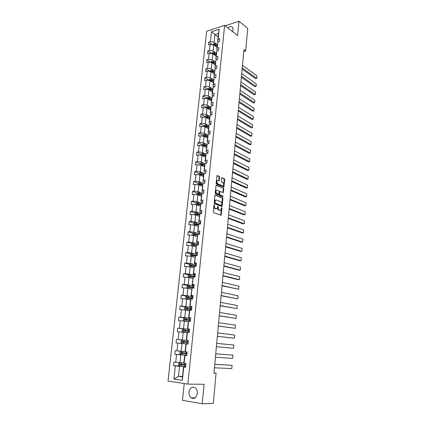 <?xml version="1.0" encoding="UTF-8"?>
<svg xmlns="http://www.w3.org/2000/svg" width="425" height="425" viewBox="0 0 425 425"><rect width="100%" height="100%" fill="white"/><g stroke="black" fill="none" stroke-linecap="round" stroke-linejoin="round"><path stroke-width="0.64" d="M214.301 204.691L213.972 205.025L213.302 211.804L213.648 212.601L221.138 215.268L221.988 208.144L221.584 207.618L220.687 210.21L219.295 210.088C218.53 209.668 218.168 208.829 218.211 207.575L218.296 206.704L217.882 206.178L216.973 208.781L215.555 208.654C214.779 208.229 214.413 207.384 214.455 206.12L214.301 204.691M232.602 31.615L233.123 29.729L232.672 27.508C231.471 26.122 229.867 26.254 227.853 27.896M189.013 392.132C188.843 394.66 189.545 396.578 191.107 397.896C194.241 399.357 196.308 397.885 197.306 393.476C197.466 390.979 196.78 389.077 195.256 387.775C192.105 386.267 190.023 387.717 189.013 392.132M219.661 177.236L219.327 176.433L217.048 175.552L216.128 183.313L216.468 184.115L223.842 187.186L224.729 179.525L224.4 178.739L221.765 177.687L221.271 181.209L221.606 182.001L222.79 182.527C223.816 183.51 223.938 184.583 223.157 185.752L222.472 185.826L217.786 183.775C216.739 182.798 216.612 181.714 217.398 180.529L219.162 180.774L219.661 177.236L219.146 177.299L218.811 176.502L216.952 175.658M184.227 383.547L182.484 400.297L202.21 403.75L204.08 384.306L187.855 384.099L224.634 25.378L237.623 35.546L238.993 21.25L247.754 28.406L245.682 50.947L243.934 49.613L213.934 373.166L216.075 373.24L213.956 372.964M202.21 403.75L213.297 403.453L216.075 373.24M215.39 194.974L214.923 195.436L214.184 202.911L214.524 203.702L221.733 206.534L222.19 206.061L222.891 198.703L222.562 197.923L215.135 195.001M222.78 196.881L215.502 193.869L215.162 193.072L216.091 185.236M216.357 185.21L223.486 188.291L223.816 189.077L223.322 192.615L219.938 191.462L219.534 193.975L219.868 194.767L222.865 196.01L222.96 196.86M238.993 21.25L225.16 25.787M218.673 41.804L217.68 41.076L218.477 33.495L219.167 29.256L218.126 39.233L219.778 38.712L219.481 41.554L217.828 42.064L217.196 48.099L218.854 47.6L218.556 50.463L216.893 50.958L216.256 57.04L217.919 56.557L217.621 59.442L215.953 59.92L215.31 66.05L216.978 65.588L216.676 68.494L215.008 68.956L214.359 75.135L216.033 74.688L215.725 77.621L214.051 78.062L213.398 84.293L215.077 83.868L214.768 86.822L213.09 87.247L212.431 93.527L214.115 93.118L213.802 96.103L212.123 96.502L211.459 102.839L213.143 102.446L212.829 105.453L211.14 105.836L210.471 112.221L212.165 111.855L211.847 114.888L210.157 115.249L209.482 121.688L211.177 121.338L210.858 124.397L209.158 124.738L208.478 131.229L210.178 130.9L209.86 133.987L208.16 134.305L207.469 140.856L209.174 140.548L208.856 143.655L207.145 143.953L206.454 150.556L208.165 150.269L207.836 153.404L206.125 153.685L205.429 160.342L207.145 160.076L206.816 163.237L205.1 163.498L204.393 170.212L206.114 169.968L205.78 173.156L204.058 173.395L203.352 180.163L205.073 179.945L204.738 183.159L203.012 183.372L202.3 190.198L204.027 190.002L203.692 193.242L201.96 193.433L201.238 200.324L202.969 200.148L202.629 203.421L200.892 203.586L200.164 210.534L201.907 210.38L201.562 213.679L199.819 213.823L199.086 220.835L200.834 220.702L200.483 224.033L198.741 224.15L197.997 231.221L199.75 231.115L199.399 234.472L197.646 234.568L196.897 241.697L198.656 241.618L198.3 245.007L196.547 245.076L195.792 252.269L197.551 252.216L197.195 255.632L195.436 255.68L194.671 262.932L196.44 262.905L196.079 266.353L194.315 266.374L193.545 273.689L195.314 273.689L194.953 277.164L193.184 277.158L192.408 284.543L194.183 284.569L193.816 288.076L192.042 288.044L191.261 295.497L193.04 295.545L192.674 299.083L190.889 299.025L190.102 306.542L191.887 306.622L191.516 310.192L189.731 310.107L188.934 317.693L190.724 317.799L190.347 321.401L188.557 321.284L187.754 328.939L189.55 329.072L189.173 332.711L187.372 332.568L186.564 340.287L188.365 340.452L187.983 344.123L185.9 343.915L187.983 344.123M217.68 41.076L218.126 39.233M187.855 384.099L168.034 381.098L206.656 31.285L224.634 25.378M186.182 343.947L185.364 351.746L187.17 351.937L186.782 355.64L184.976 355.438L184.153 363.301L185.964 363.524L185.576 367.264L183.759 367.03L182.367 380.311L173.91 379.068L175.334 365.946L173.57 365.718L173.968 362.047L175.732 362.265L176.572 354.493L174.813 354.296L175.212 350.657L176.965 350.843L177.799 343.145L176.046 342.975L176.439 339.368L178.192 339.527L179.015 331.898L177.268 331.755L177.655 328.18L179.403 328.312L180.221 320.748L178.479 320.636L178.867 317.092L180.604 317.199L181.417 309.697L179.679 309.612L180.062 306.101L181.799 306.181L182.601 298.748L180.869 298.69L181.247 295.21L182.978 295.258L183.775 287.895L182.049 287.863L182.426 284.41L184.153 284.431L184.939 277.132L183.218 277.127L183.589 273.705L185.311 273.705L186.097 266.464L184.376 266.486L184.748 263.096L186.463 263.064L187.239 255.893L185.523 255.935L185.89 252.577L187.606 252.524L188.371 245.411L186.665 245.48L187.027 242.144L188.732 242.069L189.497 235.02L187.792 235.11L188.153 231.806L189.858 231.705L190.613 224.713L188.913 224.83L189.268 221.553L190.968 221.43L191.718 214.498L190.023 214.641L190.373 211.39L192.068 211.241L192.812 204.372L191.123 204.531L191.473 201.312L193.163 201.142L193.901 194.326L192.212 194.512L192.562 191.319L194.246 191.123L194.979 184.365L193.295 184.577L193.641 181.411L195.319 181.193L196.047 174.494L194.368 174.723L194.708 171.583L196.387 171.344L197.104 164.698L195.431 164.953L195.771 161.835L197.444 161.58L198.156 154.987L196.488 155.263L196.823 152.171L198.491 151.895L199.197 145.355L197.535 145.653L197.869 142.587L199.532 142.29L200.233 135.809L198.571 136.122L198.905 133.083L200.563 132.759L201.259 126.331L199.601 126.666L199.931 123.654L201.583 123.314L202.273 116.939L200.621 117.289L200.951 114.304L202.597 113.942L203.283 107.621L201.636 107.993L201.96 105.028L203.602 104.646L204.282 98.377L202.64 98.765L202.959 95.827L204.6 95.428L205.275 89.207L203.639 89.617L203.952 86.7L205.588 86.286L206.258 80.113L204.627 80.543L204.94 77.647L206.571 77.212L207.235 71.092L205.604 71.538L205.918 68.664L207.543 68.213L208.202 62.14L206.577 62.602L206.89 59.755L208.51 59.287L209.164 53.263L207.543 53.741L207.852 50.92L209.467 50.432L210.115 44.45L208.5 44.954L208.808 42.149L210.417 41.645L211.491 31.758L219.167 29.256M215.374 52.567L213.143 50.979L213.78 45.002L217.021 47.35M213.78 45.002L210.115 44.45M213.143 50.979L209.467 50.432M217.839 50.676L216.755 49.895L217.828 42.064M216.755 49.895L217.196 48.099M214.444 61.381L212.197 59.829L212.84 53.805L216.102 56.105M212.84 53.805L209.164 53.263M212.197 59.829L208.51 59.287M217.01 59.617L215.82 58.788L216.893 50.958M215.82 58.788L216.256 57.04M213.509 70.268L211.246 68.754L211.894 62.682L215.178 64.929M211.894 62.682L208.202 62.14M211.246 68.754L207.543 68.213M216.182 68.632L214.88 67.75L215.953 59.92M214.88 67.75L215.31 66.05M212.564 79.225L210.29 77.748L210.943 71.628L214.242 73.823M210.943 71.628L207.235 71.092M210.29 77.748L206.571 77.212M215.358 77.722L213.934 76.782L215.008 68.956M213.934 76.782L214.359 75.135M211.613 88.257L209.323 86.817L209.982 80.644L213.302 82.785M209.982 80.644L206.258 80.113M209.323 86.817L205.588 86.286M214.535 86.881L212.978 85.892L214.051 78.062M212.978 85.892L213.398 84.293M210.651 97.362L208.351 95.954L209.015 89.739L212.357 91.821M209.015 89.739L205.275 89.207M208.351 95.954L204.6 95.428M213.717 96.124L212.011 95.073L213.09 87.247M212.011 95.073L212.431 93.527M209.684 106.537L207.368 105.172L208.038 98.903L211.4 100.932M208.038 98.903L204.282 98.377M207.368 105.172L203.602 104.646M212.835 105.4L211.044 104.332L212.123 96.502M211.044 104.332L211.459 102.839M208.707 115.786L206.38 114.463L207.055 108.141L210.433 110.112M207.055 108.141L203.283 107.621M206.38 114.463L202.597 113.942M211.868 114.702L210.062 113.661L211.14 105.836M210.062 113.661L210.471 112.221M207.724 125.115L205.381 123.829L206.061 117.454L209.467 119.372M206.061 117.454L202.273 116.939M205.381 123.829L201.583 123.314M210.89 124.079L209.073 123.075L210.157 115.249M209.073 123.075L209.482 121.688M206.736 134.518L204.377 133.269L205.062 126.847L208.484 128.706M205.062 126.847L201.259 126.331M204.377 133.269L200.563 132.759M209.907 133.535L208.08 132.563L209.158 124.738M208.08 132.563L208.478 131.229M205.737 144.001L203.363 142.795L204.053 136.313L207.496 138.114M204.053 136.313L200.233 135.809M203.363 142.795L199.532 142.29M208.914 143.071L207.076 142.125L208.16 134.305M207.076 142.125L207.469 140.856M204.728 153.558L202.337 152.394L203.033 145.86L206.502 147.597M203.033 145.86L199.197 145.355M202.337 152.394L198.491 151.895M207.915 152.687L206.061 151.773L207.145 143.953M206.061 151.773L206.454 150.556M203.713 163.195L201.307 162.074L202.008 155.486L205.498 157.165M202.008 155.486L198.156 154.987M201.307 162.074L197.444 161.58M206.906 162.377L205.041 161.5L206.125 153.685M205.041 161.5L205.429 160.342M202.688 172.911L200.265 171.833L200.977 165.192L204.483 166.807M200.977 165.192L197.104 164.698M200.265 171.833L196.387 171.344M205.886 172.152L204.016 171.312L205.1 163.498M204.016 171.312L204.393 170.212M201.652 182.713L199.219 181.677L199.931 174.983L203.463 176.534M199.931 174.983L196.047 174.494M199.219 181.677L195.319 181.193M204.861 182.012L202.975 181.204L204.058 173.395M202.975 181.204L203.352 180.163M200.611 192.594L198.162 191.606L198.884 184.848L202.438 186.336M198.884 184.848L194.979 184.365M198.162 191.606L194.246 191.123M203.825 191.951L201.928 191.176L203.012 183.372M201.928 191.176L202.3 190.198M199.559 202.56L197.094 201.615L197.822 194.804L201.397 196.222M197.822 194.804L193.901 194.326M197.094 201.615L193.163 201.142M202.783 201.976L200.871 201.238L201.96 193.433M200.871 201.238L201.238 200.324M198.502 212.606L196.021 211.714L196.754 204.845L200.35 206.194M196.754 204.845L192.812 204.372M196.021 211.714L192.068 211.241M201.732 212.086L199.808 211.384L200.892 203.586M199.808 211.384L200.164 210.534M197.434 222.742L194.937 221.893L195.675 214.965L199.298 216.251M195.675 214.965L191.718 214.498M194.937 221.893L190.968 221.43M200.669 222.28L198.735 221.616L199.819 213.823M198.735 221.616L199.086 220.835M196.355 232.964L193.843 232.162L194.586 225.176L198.231 226.392M194.586 225.176L190.613 224.713M193.843 232.162L189.858 231.705M199.596 232.565L197.652 231.938L198.741 224.15M197.652 231.938L197.997 231.221M195.266 243.275L192.738 242.521L193.492 235.471L197.157 236.619M193.492 235.471L189.497 235.02M192.738 242.521L188.732 242.069M198.518 242.941L196.557 242.351L197.646 234.568M196.557 242.351L196.897 241.697M194.172 253.672L191.627 252.971L192.382 245.863L195.946 246.893M192.382 245.863L188.371 245.411M191.627 252.971L187.606 252.524M197.428 253.401L195.458 252.854L196.547 245.076M195.458 252.854L195.792 252.269M193.067 264.159L190.501 263.511L191.266 256.339L194.985 257.337M191.266 256.339L187.239 255.893M190.501 263.511L186.463 263.064M196.329 263.957L194.342 263.447L195.436 255.68M194.342 263.447L194.671 262.932M191.951 274.736L189.369 274.141L190.14 266.905L193.885 267.83M190.14 266.905L186.097 266.464M189.369 274.141L185.311 273.705M195.218 274.603L193.221 274.136L194.315 266.374M193.221 274.136L193.545 273.689M190.825 285.409L188.227 284.862L189.008 277.567L192.642 278.386M189.008 277.567L184.939 277.132M188.227 284.862L184.153 284.431M194.103 285.345L192.089 284.915L193.184 277.158M192.089 284.915L192.408 284.543M189.688 296.172L187.074 295.683L187.861 288.32L191.521 289.064M187.861 288.32L183.775 287.895M187.074 295.683L182.978 295.258M192.977 296.177L190.947 295.795L192.042 288.044M190.947 295.795L191.261 295.497M188.546 307.031L185.916 306.595L186.702 299.168L190.389 299.837M186.702 299.168L182.601 298.748M185.916 306.595L181.799 306.181M191.834 307.11L189.8 306.765L190.581 299.301L190.889 299.025M189.8 306.765L190.102 306.542M187.388 317.99L184.742 317.608L185.539 310.112L189.247 310.702M185.539 310.112L181.417 309.697M184.742 317.608L180.604 317.199M190.687 318.134L188.636 317.836L189.428 310.303L189.731 310.107M188.636 317.836L188.934 317.693M186.224 329.04L183.558 328.716L184.365 321.157L188.232 321.688M184.365 321.157L180.221 320.748M183.558 328.716L179.403 328.312M189.529 329.263L187.462 329.008L188.264 321.406L188.557 321.284M187.462 329.008L187.754 328.939M185.05 340.191L182.362 339.926L183.175 332.297L186.936 332.727M183.175 332.297L179.015 331.898M182.362 339.926L178.192 339.527M188.36 340.489L186.283 340.282L187.085 332.61L187.372 332.568M186.283 340.282L186.564 340.287M184.96 351.528L181.156 351.236L181.98 343.538L184.668 343.788M181.98 343.538L177.799 343.145M181.156 351.236L176.965 350.843M185.364 351.746L185.087 351.656L185.9 343.915M183.77 362.854L179.945 362.647L180.768 354.88L183.478 355.072M180.768 354.88L176.572 354.493M179.945 362.647L175.732 362.265M184.153 363.301L183.882 363.131L184.705 355.321L184.976 355.438M186.803 355.47L184.705 355.321M182.49 376.428L178.489 376.316L179.552 366.329L182.282 366.456M179.552 366.329L175.334 365.946M173.91 379.068L178.489 376.316L182.442 376.879L183.494 366.833L183.759 367.03M243.759 51.499L245.682 50.947M218.477 33.495L214.88 34.648L214.078 42.192L216.298 43.818M218.105 37.06L211.491 31.758M185.608 366.929L183.494 366.833M182.442 376.879L182.367 380.311M214.078 42.192L210.417 41.645M179.308 365.994L173.57 365.718M180.625 354.705L174.813 354.296M188.36 340.51L176.439 339.368M181.937 343.522L176.046 342.975M183.361 328.876L177.655 328.18M184.423 317.889L178.867 317.092M185.486 306.999L180.062 306.101M186.548 296.198L181.247 295.21M187.611 285.494L182.426 284.41M188.668 274.874L183.589 273.705M189.725 264.35L184.748 263.096M197.088 255.632L196.169 255.383M190.777 253.911L185.89 252.577M196.929 245.06L196.169 244.837M191.824 243.557L187.027 242.144M197.545 234.77L196.387 234.409M192.87 233.293L188.153 231.806M198.502 224.666L196.759 224.076M193.906 223.12L189.268 221.553M199.468 214.646L197.242 213.849M194.942 213.026L190.373 211.39M200.727 204L197.296 203.511L196.988 204.191L200.504 204.744L197.885 203.74M195.968 203.012L191.473 201.312M200.913 194.655L198.773 193.8M203.697 193.168L198.055 192.344L196.982 193.093L192.562 191.319M201.354 184.652L199.729 183.967M198.034 183.255L193.641 181.411M201.864 174.739L200.706 174.229M199.075 173.506L194.708 171.583M202.438 164.916L201.694 164.571M200.111 163.843L195.771 161.835M203.123 155.21L202.688 155.003M201.137 154.254L196.823 152.171M202.151 144.744L197.869 142.587M203.161 135.309L198.905 133.083M204.159 125.954L199.931 123.654M205.153 116.673L200.951 114.304M206.141 107.467L201.96 105.028M207.113 98.334L202.959 95.827M208.085 89.277L203.952 86.7M209.047 80.288L204.94 77.647M209.998 71.373L205.918 68.664M210.943 62.528L206.89 59.755M211.724 53.64L207.852 50.92M212.484 44.806L208.808 42.149M213.982 204.972L213.934 206.167C213.892 207.432 214.258 208.277 215.034 208.702L215.555 208.654M216.277 208.925L215.034 208.702M220.001 210.348L218.774 210.131C218.009 209.711 217.648 208.877 217.69 207.618L217.738 206.449M220.697 215.231L221.441 207.899M221.553 206.46L222.376 198.757L222.041 197.97L215.039 195.096M214.822 202.438L215.061 202.991L221.383 205.482L221.792 204.25C221.829 203.007 221.473 202.173 220.718 201.742L216.405 200.01L215.576 200.117L214.822 202.438L214.301 202.486L214.54 203.044L215.061 202.991M221.032 205.514L214.54 203.044M215.741 200.016L215.055 200.164L214.391 201.567L214.912 201.519M214.301 202.486L214.391 201.567M216.001 185.337L223.486 188.291M222.897 192.573L223.3 189.136L222.971 188.349M219.683 191.489L219.22 191.946L219.018 194.034L219.353 194.82L222.865 196.01M222.541 196.78L222.349 196.063M217.175 190.156L216.474 190.241C215.661 191.441 215.788 192.53 216.846 193.508L218.779 194.172L219.183 191.654L218.843 190.862L217.175 190.156M216.564 190.182L215.953 190.299C215.146 191.5 215.268 192.589 216.33 193.566L216.846 193.508M218.253 194.236L216.33 193.566M218.742 180.731L219.146 177.299M217.478 180.476L216.883 180.593C216.091 181.778 216.219 182.862 217.265 183.839L217.786 183.775M222.567 185.858L217.265 183.839M223.423 187.138L224.214 179.589L223.885 178.803L221.664 177.799M179.754 362.631L178.792 363.136L178.558 365.33L179.536 366.196L185.629 366.722M214.747 364.379L232.077 365.33L231.795 368.608L214.434 367.779M182.665 362.796L183.908 362.897M231.795 368.608L232.077 365.33L214.758 364.299M185.868 364.459L180.232 363.981L179.977 364.799L185.773 365.335M185.778 365.293L180.811 364.894L180.503 364.193M181.061 351.225L180.009 351.799L179.775 353.972L180.747 354.811L186.814 355.358M215.73 353.828L232.948 355.157L232.672 358.413L215.417 357.202M183.86 351.443L185.098 351.555M232.672 358.413L232.948 355.157L215.73 353.791M187.048 353.117L181.438 352.612L181.183 353.419L186.958 353.983L182.017 353.531L181.725 352.814M181.927 343.512L182.304 339.952L181.209 340.558L180.981 342.709L181.948 343.527L187.988 344.096M216.697 343.363L233.819 345.068L233.538 348.293L216.389 346.71M188.217 341.87L182.638 341.344L182.373 342.141L188.126 342.736M188.217 341.891L182.638 341.344M182.373 342.141L183.005 342.199L183.303 341.408M233.819 345.068L233.538 348.293M217.35 336.345L234.403 338.257L217.35 336.303M185.847 332.605L187.074 332.727M183.069 332.286L182.171 331.553L182.399 329.418L183.52 328.785L189.518 329.38M217.658 332.987L234.674 335.059L234.403 338.257L234.674 335.059M189.38 330.73L183.823 330.172L183.558 330.963L189.29 331.585M183.558 330.963L184.179 331.038L184.487 330.252L189.375 330.751M218.301 326.071L235.259 328.302L218.312 325.986M187.016 321.518L188.238 321.651M184.163 321.135L183.356 320.493L183.584 318.373L184.7 317.73L190.666 318.346M218.615 322.697L235.53 325.125L235.259 328.302L235.53 325.125M190.528 319.685L185.002 319.106L184.732 319.882L190.437 320.53M184.732 319.882L185.348 319.972L185.661 319.196L190.522 319.728M219.247 315.881L236.103 318.421L219.258 315.748M188.174 310.532L189.391 310.67M185.242 310.085L184.53 309.527L184.753 307.429L185.863 306.776L191.803 307.413M219.56 312.487L236.374 315.27L236.103 318.421L236.374 315.27M191.664 308.736L186.171 308.136L185.89 308.901L191.579 309.575M185.89 308.901L186.506 309.002L186.825 308.242L191.659 308.8M220.182 305.772L236.948 308.619L220.198 305.596M189.327 299.641L190.533 299.784M186.309 299.126L185.693 298.658L185.911 296.581L187.021 295.917L192.934 296.57M220.501 302.361L237.214 305.495L236.948 308.619L237.214 305.495M192.796 297.888L187.324 297.256L187.042 298.015L192.711 298.717M187.643 298.122L187.977 297.378L192.791 297.962M221.112 295.747L237.782 298.897L221.133 295.529M190.464 288.846L191.664 288.995M187.361 288.267L186.841 287.884L187.064 285.823L188.169 285.154L194.05 285.823M221.43 292.32L238.048 295.795L237.782 298.897L238.048 295.795M193.917 287.13L188.472 286.477L188.185 287.226L193.832 287.953M188.764 287.332L189.12 286.609L193.906 287.226M222.036 285.797L238.611 289.25L222.057 285.542M191.59 278.147L192.785 278.301M188.392 277.498L187.983 277.206L188.206 275.166L189.306 274.481L195.16 275.172M222.355 282.359L238.871 286.174L238.611 289.25L238.871 286.174M195.027 276.468L189.608 275.793L189.523 276.611L194.119 277.164M189.879 276.632L190.251 275.937L195.017 276.579M222.95 275.931L238.202 279.671L239.429 279.677L222.976 275.634M192.711 267.538L193.896 267.702M189.412 266.826L189.12 266.618L189.332 264.594L190.432 263.904L196.26 264.616M223.268 272.478L239.695 276.622L239.429 279.677L239.695 276.622M196.127 265.896L190.735 265.195L190.65 266.007L194.262 266.448M190.99 266.029L191.372 265.359L196.111 266.029M223.858 266.146L239.02 270.183L240.247 270.178L223.89 265.811M193.816 257.024L195.001 257.189M190.416 256.243L190.453 254.118L191.548 253.417L197.349 254.145M224.177 262.677L240.508 267.15L240.247 270.178L240.508 267.15M197.216 255.414L191.85 254.697L191.765 255.499L195.282 255.935M192.089 255.515L192.482 254.867L197.205 255.563M224.756 256.44L239.833 260.775L241.055 260.753L224.793 256.062M194.916 246.596L196.095 246.771M191.399 245.751L191.563 243.727L192.658 243.02L198.433 243.764M225.08 252.955L241.315 257.747L241.055 260.753L241.315 257.747M198.225 245.007L192.961 244.285L192.876 245.082L196.308 245.517M193.184 245.092L193.587 244.465L197.492 245.039M225.648 246.808L240.635 251.435L241.857 251.398L225.691 246.388M196.01 236.258L197.179 236.438M192.461 235.354L192.668 233.426L193.758 232.714L199.5 233.474M225.972 243.307L242.112 248.418L241.857 251.398L242.112 248.418M198.3 234.536L194.06 233.957L193.975 234.749L197.338 235.19M194.268 234.759L194.682 234.154L197.63 234.6M226.536 237.251L241.437 242.17L242.654 242.117L226.578 236.794M197.088 226.01L198.252 226.196M193.561 225.059L193.758 223.215L194.847 222.493L200.563 223.268M226.86 233.739L242.909 239.158L242.654 242.117L242.909 239.158M198.714 224.209L195.144 223.725L195.064 224.506L198.385 224.952M195.346 224.517L195.766 223.933L198.634 224.379M227.417 227.773L242.234 232.974L243.445 232.911L227.46 227.279M198.162 215.847L199.32 216.038M194.655 214.843L194.841 213.09L195.925 212.357L201.62 213.148M227.742 224.241L243.7 229.973L243.445 232.911L243.7 229.973M199.718 214.062L196.228 213.573L195.92 214.264L199.447 214.806M196.414 214.359L196.844 213.796L199.644 214.242M228.289 218.365L243.02 223.847L244.232 223.768L228.337 217.834M199.224 205.769L200.377 205.966M195.739 204.722L195.914 203.049L196.993 202.311L202.661 203.118M228.618 214.822L244.481 220.851L244.232 223.768L244.481 220.851M197.476 204.287L197.907 203.745L200.648 204.197M229.155 209.031L243.801 214.79L245.007 214.699L229.208 208.468M200.276 195.776L201.423 195.978M229.484 205.477L245.257 211.804L245.007 214.699L245.257 211.804M196.982 193.093L196.812 194.682M201.732 194.023L198.358 193.534L198.045 194.209L201.551 194.767M198.608 194.427L198.964 193.773L201.652 194.236M230.01 199.771L244.577 205.801L245.783 205.695L230.068 199.171M201.322 185.868L202.465 186.076M197.875 184.726L198.039 183.218L199.107 182.463L204.324 183.207M230.345 196.207L246.027 202.826L245.783 205.695L246.027 202.826M202.736 184.131L199.41 183.637L199.097 184.307L202.592 184.875M199.644 184.53L200.016 183.892L202.656 184.354M230.865 190.586L245.347 196.881L246.548 196.759L230.924 189.948M202.358 176.046L203.495 176.258M198.932 174.856L199.086 173.427L200.154 172.662L204.744 173.299M231.195 187.005L246.792 193.912L246.548 196.759L246.792 193.912M203.734 174.319L200.451 173.825L200.138 174.484L203.617 175.068M200.674 174.707L201.052 174.091L203.671 174.563M231.71 181.47L246.112 188.025L247.313 187.893L231.768 180.795M203.384 166.303L204.515 166.515M199.978 165.065L200.122 163.715L201.19 162.945L205.201 163.482M232.039 177.873L247.552 185.066L247.313 187.893L247.552 185.066M204.728 164.592L201.487 164.093L201.174 164.746L204.643 165.336M201.7 164.974L202.087 164.369L204.691 164.852M232.549 172.423L246.872 179.238L248.067 179.09L232.613 171.711M204.404 156.639L205.53 156.857M201.014 155.359L201.153 154.089L202.215 153.308L206.083 153.823M232.884 168.815L248.306 176.285L248.067 179.09L248.306 176.285M205.732 154.95L202.512 154.44L202.194 155.088L205.652 155.688M202.714 155.316L203.107 154.727L205.7 155.221M233.378 163.444L247.626 170.515L248.816 170.356L233.447 162.701M205.413 147.055L206.534 147.278M202.045 145.732L202.173 144.537L203.23 143.751L207.049 144.266M233.713 159.827L249.055 167.567L248.816 170.356L249.055 167.567M206.736 145.387L203.532 144.872L203.214 145.509L206.656 146.12M203.724 145.738L204.122 145.169L206.704 145.674M234.207 154.535L248.375 161.856L249.56 161.681L234.276 153.76M206.417 137.546L207.533 137.78M203.065 136.181L203.187 135.065L204.244 134.273L208.011 134.783M234.542 150.907L249.799 158.918L249.56 161.681L249.799 158.918M207.729 135.899L204.542 135.378L204.223 136.011L207.655 136.627M204.542 135.378L207.697 136.202M235.025 145.69L249.114 153.26L250.298 153.074L235.099 144.883M207.411 128.122L208.521 128.355M204.08 126.714L204.191 125.667L205.243 124.87L208.972 125.38M235.365 142.056L250.538 150.328L250.298 153.074L250.538 150.328M208.718 126.491L205.541 125.965L205.222 126.592L208.643 127.213M205.541 125.965L208.686 126.804M235.838 136.919L249.852 144.728L251.032 144.532L235.917 136.08M208.393 118.772L209.504 119.011M205.084 117.321L205.19 116.349L206.237 115.542L209.923 116.057M236.178 133.269L251.265 141.807L251.032 144.532L251.265 141.807M209.695 117.162L206.534 116.625L206.215 117.247L209.621 117.879M206.534 116.625L209.663 117.486M236.645 128.207L250.585 136.255L251.759 136.048L236.725 127.335M209.371 109.496L210.476 109.74M206.083 108.003L206.178 107.105L207.225 106.293L210.874 106.802M236.985 124.552L251.993 133.344L251.759 136.048L251.993 133.344M210.667 107.907L207.522 107.36L207.198 107.977L210.593 108.614M207.522 107.36L210.63 108.242M237.447 119.568L251.308 127.851L252.482 127.627L237.532 118.665M210.343 100.295L211.438 100.544M207.071 98.765L207.156 97.936L208.202 97.118L211.815 97.628M237.788 115.897L252.716 124.945L252.482 127.627L252.716 124.945M211.629 98.728L208.5 98.17L208.176 98.781L211.554 99.429M208.5 98.17L211.592 99.073M238.244 110.989L252.03 119.505L253.204 119.271L238.329 110.054M211.305 91.168L212.399 91.423M208.048 89.601L208.133 88.841L209.169 88.012L212.75 88.522M238.584 107.307L253.433 116.604L253.204 119.271L253.433 116.604M212.585 89.617L209.467 89.059L209.143 89.664L212.511 90.318M209.467 89.059L212.548 89.978M239.031 102.473L252.748 111.217L253.916 110.973L239.121 101.511M212.261 82.115L213.345 82.37M209.02 80.506L209.095 79.815L210.131 78.981L213.679 79.496M239.376 98.786L254.139 108.327L253.916 110.973L254.139 108.327M213.536 80.58L210.428 80.017L210.104 80.617L213.462 81.276M210.428 80.017L213.493 80.952M239.817 94.021L253.454 102.988L254.623 102.733L239.907 93.027M213.207 73.132L214.29 73.397M209.987 71.49L210.051 70.863L211.087 70.024L214.604 70.534M240.157 90.323L254.846 100.109L254.623 102.733L254.846 100.109M214.476 71.618L211.384 71.044L211.055 71.639L214.402 72.308M211.384 71.044L214.434 72M240.593 85.637L254.161 94.823L255.324 94.557L240.688 84.612M214.147 64.223L215.225 64.488M210.943 62.544L211.002 61.981L212.032 61.136L215.523 61.652M240.938 81.929L255.547 91.949L255.324 94.557L255.547 91.949M215.406 62.73L212.33 62.146L212.001 62.735L215.337 63.41M212.33 62.146L215.369 63.118M241.368 77.308L254.862 86.711L256.02 86.434L241.464 76.256M215.077 55.383L216.15 55.654M211.894 53.667L211.947 53.173L212.973 52.323L216.447 52.838M241.708 73.594L256.243 83.847L256.121 86.418L254.862 86.711M213.106 53.996L216.261 54.581M216.336 53.906L213.27 53.316L212.914 53.858M213.27 53.316L216.293 54.31M256.121 86.418L256.243 83.847M242.133 69.041L255.558 78.662L256.711 78.375L242.234 67.963M216.001 46.612L217.069 46.888M212.835 44.859L213.903 43.573L217.366 44.094M242.478 65.317L256.934 75.804L256.812 78.37L255.558 78.662M214.131 45.231L217.18 45.826M217.255 45.156L214.2 44.561L213.833 45.039M214.2 44.561L217.207 45.565M256.812 78.37L256.934 75.804M213.934 206.167L214.455 206.12M215.64 208.935L216.16 208.887M217.775 206.752L218.296 206.704M217.69 207.618L218.211 207.575M218.774 210.131L219.295 210.088M219.369 210.359L219.89 210.317M221.473 208.186L221.988 208.144M220.83 214.859L221.351 214.816M214.019 205.296L214.545 205.243M222.041 197.97L222.562 197.923M222.376 198.757L222.891 198.703M221.669 206.109L222.19 206.061M220.867 205.53L221.383 205.482M223.3 189.136L223.816 189.077M223.003 192.249L223.518 192.196M219.22 191.946L219.736 191.887M219.018 194.034L219.534 193.975M219.353 194.82L219.868 194.767M217.998 194.262L218.519 194.204M218.838 180.423L219.358 180.354M221.956 185.884L222.472 185.826M221.754 177.698L222.025 177.661M223.885 178.803L224.4 178.739M224.214 179.589L224.729 179.525M223.523 186.825L224.039 186.766M217.037 175.562L217.318 175.525M218.811 176.502L219.327 176.433M179.887 362.642L179.509 366.175M184.721 365.25L184.572 366.642M184.912 363.396L184.811 364.374M181.39 364.979L181.241 366.371M181.624 362.737L181.48 364.098M180.811 364.894L180.136 364.857M181.103 351.231L180.726 354.79M185.906 353.892L185.762 355.273M186.123 351.826L185.996 353.021M182.596 353.6L182.447 354.981M182.83 351.363L182.686 352.729M182.017 353.531L181.347 353.483M187.085 342.635L186.942 344M187.313 340.409L187.175 341.774M183.786 342.322L183.643 343.692M184.025 340.096L183.876 341.461M183.494 328.801L183.122 332.292M188.248 331.479L188.132 332.626M188.482 329.269L188.339 330.623M184.971 331.144L184.827 332.488M185.204 328.934L185.061 330.289M184.487 330.252L183.823 330.172M184.668 317.746L184.307 321.151M189.407 320.418L189.311 321.332M189.635 318.229L189.492 319.568M186.145 320.067L186.001 321.38M186.373 317.879L186.235 319.217M185.661 319.196L185.002 319.106M185.837 306.792L185.486 310.107M190.554 309.453L190.48 310.144M190.777 307.286L190.639 308.614M187.303 309.087L187.17 310.372M187.537 306.919L187.393 308.247M186.825 308.242L186.171 308.136M186.995 295.933L186.649 299.163M191.686 298.589L191.638 299.051M191.914 296.438L191.776 297.755M188.456 298.207L188.323 299.46M188.684 296.055L188.546 297.373M187.977 297.378L187.324 297.256M188.142 285.17L187.808 288.315M193.035 285.685L192.897 286.992M189.598 287.417L189.47 288.644M189.826 285.281L189.688 286.588M189.12 286.609L188.472 286.477M189.279 274.502L188.95 277.562M194.151 275.028L194.012 276.319M190.729 276.723L190.602 277.923M190.952 274.608L190.82 275.899M190.251 275.937L189.608 275.793M190.405 263.925L190.087 266.9M195.256 264.462L195.123 265.742M191.856 266.119L191.728 267.298M192.073 264.021L191.941 265.306M191.372 265.359L190.735 265.195M191.521 253.438L191.213 256.333M196.35 253.98L196.217 255.255M192.966 255.606L192.844 256.758M193.184 253.528L193.051 254.803M192.482 254.867L191.85 254.697M192.631 243.036L192.328 245.852M197.434 243.594L197.306 244.858M194.071 245.188L193.949 246.314M194.289 243.127L194.151 244.391M193.587 244.465L192.961 244.285M193.726 232.73L193.433 235.466M198.512 233.298L198.385 234.531M195.16 234.855L195.043 235.96M195.378 232.815L195.245 234.063M194.682 234.154L194.06 233.957M194.815 222.509L194.533 225.17M199.58 223.088L199.474 224.102M196.249 224.613L196.132 225.691M196.462 222.588L196.329 223.826M195.766 223.933L195.144 223.725M195.898 212.378L195.622 214.96M200.637 212.962L200.552 213.764M197.322 214.455L197.211 215.512M197.535 212.447L197.402 213.679M196.844 213.796L196.228 213.573M196.966 202.327L196.701 204.834M201.689 202.922L201.625 203.517M198.39 204.388L198.278 205.418M198.597 202.396L198.47 203.612M197.907 203.745L197.296 203.511M198.029 192.36L197.768 194.799M202.725 192.966L202.688 193.354M199.447 194.4L199.336 195.404M199.654 192.424L199.527 193.635M198.964 193.773L198.358 193.534M199.081 182.484L198.831 184.843M200.494 184.498L200.387 185.481M200.701 182.538L200.573 183.738M200.016 183.892L199.41 183.637M200.127 172.683L199.883 174.972M201.53 174.675L201.429 175.637M201.737 172.736L201.609 173.926M201.052 174.091L200.451 173.825M201.158 162.966L200.924 165.187M202.566 164.937L202.465 165.877M202.768 163.014L202.64 164.193M202.087 164.369L201.487 164.093M202.188 153.329L201.96 155.481M203.586 155.279L203.49 156.198M203.788 153.372L203.665 154.541M203.107 154.727L202.512 154.44M203.203 143.772L202.985 145.855M204.6 145.701L204.505 146.598M204.802 143.809L204.675 144.968M204.122 145.169L203.532 144.872M204.218 134.289L204 136.308M205.604 136.202L205.514 137.078M205.801 134.321L205.684 135.474M205.217 124.886L205.009 126.841M206.603 126.777L206.513 127.633M206.8 124.918L206.678 126.06M206.21 115.563L206.008 117.449M207.591 117.433L207.501 118.267M207.788 115.584L207.666 116.721M207.198 106.314L207.002 108.131M208.574 108.162L208.489 108.975M208.765 106.33L208.648 107.456M208.176 97.134L207.984 98.892M209.546 98.972L209.461 99.763M209.738 97.15L209.621 98.265M209.143 88.033L208.962 89.728M210.513 89.85L210.428 90.621M210.704 88.044L210.587 89.149M210.104 79.002L209.934 80.638M211.469 80.798L211.39 81.552M211.661 79.013L211.544 80.107M211.06 70.045L210.89 71.618M212.42 71.825L212.341 72.558M212.606 70.051L212.489 71.134M212.006 61.157L211.847 62.672M213.361 62.921L213.286 63.633M213.547 61.157L213.435 62.236M212.946 52.344L212.792 53.8M214.296 54.087L214.221 54.782M214.482 52.339L214.37 53.407M213.876 43.594L213.727 44.997M215.225 45.321L215.151 45.996M215.406 43.584L215.294 44.646M195.139 397.837L191.107 397.896M220.862 215.289L221.138 215.268M221.717 206.523L221.983 206.502M215.055 200.164L215.576 200.117M219.417 191.521L219.938 191.462M215.953 190.299L216.474 190.241M216.883 180.593L217.398 180.529M185.783 364.969L185.752 365.293M180.62 364.831L179.977 364.799M181.815 353.467L181.183 353.419M190.496 319.722L190.464 320.057M191.633 308.794L191.585 309.278M192.764 297.962L192.695 298.594M187.59 298.116L187.042 298.015M193.88 287.22L193.805 287.948M188.642 287.321L188.185 287.226M194.99 276.574L194.926 277.164M189.715 276.622L189.322 276.532M196.09 266.023L196.053 266.353M190.793 266.018L190.442 265.928M191.877 255.505L191.558 255.42M192.955 245.082L192.663 244.997M194.034 234.749L193.758 234.664"/></g></svg>
